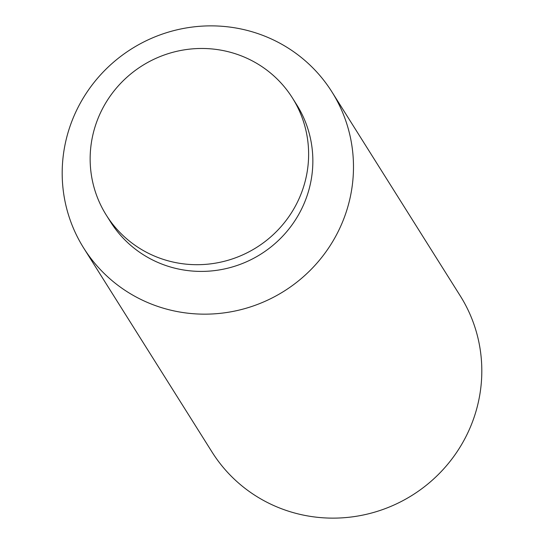 <?xml version="1.0" encoding="UTF-8"?>
<svg xmlns="http://www.w3.org/2000/svg" width="544" height="544" viewBox="0 0 544 544"><rect width="100%" height="100%" fill="white"/><g stroke="black" fill="none" stroke-linecap="round" stroke-linejoin="round"><path stroke-width="0.82" d="M331.949 91.936L460.272 295.902A146.628 143.154 147.8 0 1 474.334 416.616A146.628 143.154 147.8 0 1 352.798 516.8A146.628 143.154 147.8 0 1 212.051 452.064L83.728 248.098A146.628 143.154 147.8 0 1 69.666 127.384A146.628 143.154 147.8 0 1 191.202 27.2A146.628 143.154 147.8 0 1 331.949 91.936A146.628 143.154 147.8 0 1 346.011 212.643A146.628 143.154 147.8 0 1 224.475 312.827A146.628 143.154 147.8 0 1 83.728 248.098M292.468 98.022L296.698 104.74A109.97 107.365 147.8 0 1 307.244 195.276A109.97 107.365 147.8 0 1 216.09 270.409A109.97 107.365 147.8 0 1 110.527 221.864L106.304 215.145A109.97 107.365 147.8 0 1 95.758 124.61A109.97 107.365 147.8 0 1 186.912 49.47A109.97 107.365 147.8 0 1 292.468 98.022A109.97 107.365 147.8 0 1 303.015 188.557A109.97 107.365 147.8 0 1 211.868 263.697A109.97 107.365 147.8 0 1 106.304 215.145"/></g></svg>
